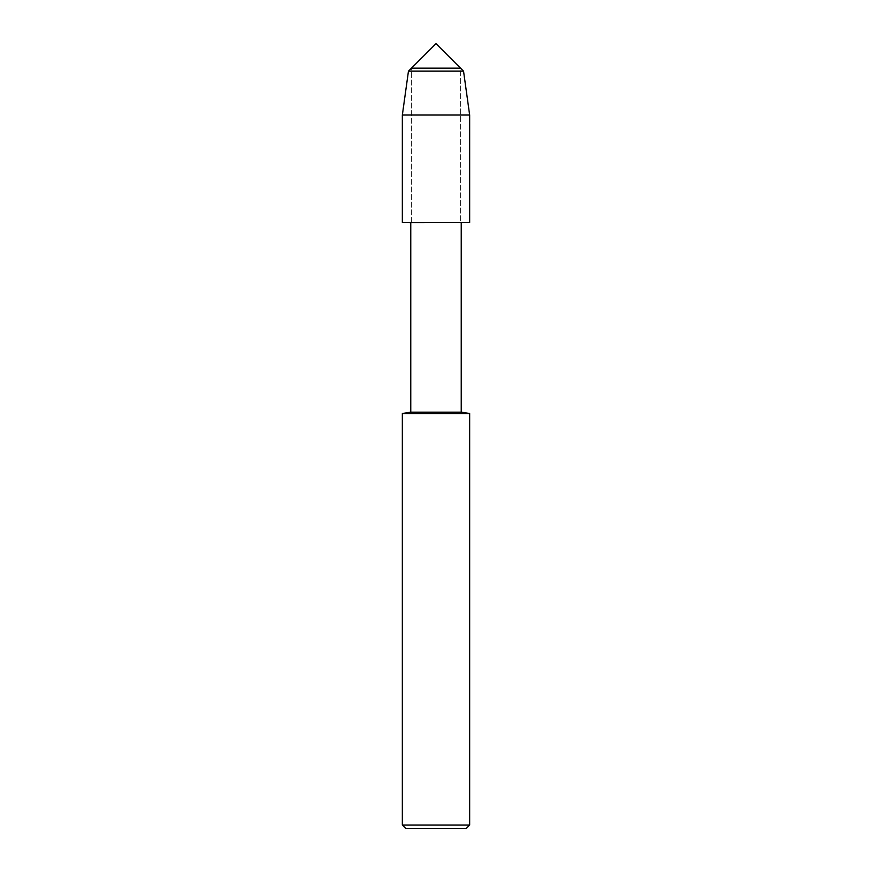 <?xml version="1.0" encoding="UTF-8"?>
<svg xmlns="http://www.w3.org/2000/svg" width="872" height="872" viewBox="0 0 872 872"><rect width="100%" height="100%" fill="white"/><g stroke="black" fill="none" stroke-linecap="round" stroke-linejoin="round"><path stroke-width="0.65" stroke-dasharray="4.36 3.27" d="M411.464 222.556L411.464 68.136L460.536 68.136L460.536 222.556L411.464 222.556L460.536 222.556L460.536 68.136L411.464 68.136L411.464 222.556L460.536 222.556L402.352 222.556L469.648 222.556L402.352 222.556M461.233 222.6L410.767 222.6M461.233 412.173L410.767 412.173M469.648 413.502L402.352 413.502M469.648 825.032L402.352 825.032M466.28 828.4L405.72 828.4M469.648 115.039L402.352 115.039M463.544 71.144L408.456 71.144"/><path stroke-width="1.31" d="M411.464 68.136L460.536 68.136L436 43.6L411.464 68.136L460.536 68.136L463.544 71.144L408.456 71.144L411.464 68.136M402.352 413.502L402.352 825.032L469.648 825.032L469.648 413.502L402.352 413.502L410.767 412.173L410.767 222.6L402.352 222.556L469.648 222.556L469.648 115.039L463.544 71.144M410.767 222.6L469.648 222.556L402.352 222.556L402.352 115.039L408.456 71.144M410.767 412.173L461.233 412.173L461.233 222.6M402.352 825.032L405.72 828.4L466.28 828.4L469.648 825.032M402.352 115.039L469.648 115.039M469.648 413.502L461.233 412.173"/></g></svg>
